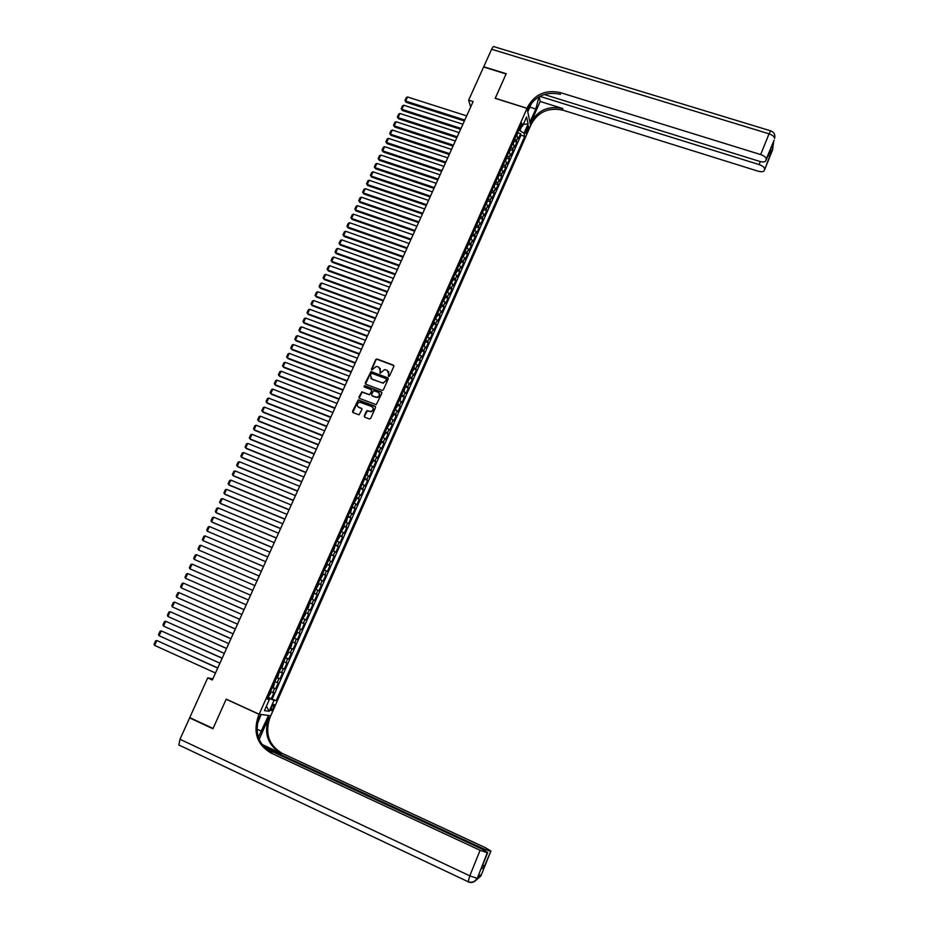 <?xml version="1.0" encoding="UTF-8"?>
<svg xmlns="http://www.w3.org/2000/svg" width="929" height="929" viewBox="0 0 929 929"><rect width="100%" height="100%" fill="white"/><g stroke="black" fill="none" stroke-linecap="round" stroke-linejoin="round"><path stroke-width="1.39" d="M388.612 376.419L389.53 376.024L393.838 366.363L393.327 365.109L377.046 359L375.734 359.569L371.426 369.185L371.774 370.056L376.28 366.409L378.788 367.118L380.391 371.112L380.182 373.237L384.652 369.579L387.207 370.288L388.821 374.294L388.612 376.419M273.509 707.677L274.183 704.577C273.649 704.008 272.766 704.948 271.558 707.387L270.885 710.488C271.431 711.057 272.302 710.116 273.509 707.677M364.273 415.89L364.772 417.167L369.37 418.956L370.683 418.387L375.525 407.517L375.014 406.252L358.222 399.911L352.532 411.35L353.032 412.615L359.07 414.81L361.938 409.55L361.451 408.284L358.71 407.227C356.446 405.23 356.759 403.546 359.628 402.164L371.646 406.461C373.911 408.4 373.632 410.084 370.834 411.512L367.152 410.63L366.34 411.245L364.273 415.89L364.528 417.028M468.634 100.158L483.603 67.016L506.084 73.96L495.169 98.335L527.033 108.356L259.179 714.238L226.212 699.131L213.078 728.464L189.76 717.606L207.713 677.868L212.346 679.982L473.116 101.575L468.634 100.158L470.666 107.032M382.074 390.389L383.387 389.82L388.183 379.055L387.683 377.801L371.008 371.577L365.271 382.922L365.771 384.176L382.074 390.389M381.865 393.257L376.222 404.696L359.407 398.367L358.919 397.101L361.857 391.864L368.894 394.453L370.218 393.884L371.577 390.83L371.077 389.565L364.214 386.94L364.482 385.628L381.366 391.992L381.865 393.257M268.017 697.238L271.256 698.701L273.892 692.732L272.778 692.511L274.543 688.528L272.22 687.715M272.418 687.286L275.646 688.749L278.27 682.792L277.179 682.548L278.944 678.576L276.633 677.74M276.796 677.369L280.024 678.82L282.648 672.886L281.568 672.619L283.322 668.648L281.022 667.8M281.162 667.486L284.39 668.926L287.003 663.004L285.946 662.714L287.688 658.754L285.412 657.883M285.517 657.627L288.745 659.056L291.358 653.145L290.301 652.832L292.043 648.883L289.778 647.989M289.871 647.792L293.088 649.22L295.689 643.321L294.656 642.973L296.397 639.047L294.133 638.13M294.203 637.991L297.419 639.407L300.021 633.532L298.999 633.148L300.729 629.235L298.476 628.306M298.523 628.213L301.739 629.618L304.329 623.754L303.318 623.359L305.049 619.446L302.808 618.493M302.831 618.459L306.047 619.852L308.625 614.011L307.627 613.581L309.357 609.691L307.139 608.716M309.357 609.691L310.344 610.121L312.922 604.303L309.694 602.909M309.717 602.863L311.935 603.838L313.654 599.948L314.629 600.424L317.195 594.606L313.979 593.236M314.025 593.132L316.22 594.13L317.939 590.252L318.902 590.739L321.457 584.945L318.241 583.575M318.31 583.424L320.505 584.434L322.212 580.567L323.164 581.089L325.707 575.306L322.502 573.948M322.595 573.739L324.767 574.772L326.474 570.917L327.403 571.463L329.958 565.703L326.741 564.344M326.857 564.089L329.017 565.146L330.724 561.29L331.641 561.859L334.185 556.123L330.968 554.776M331.107 554.462L333.267 555.53L334.963 551.698L335.868 552.29L338.4 546.566L335.195 545.23M335.357 544.858L337.494 545.95L339.178 542.13L340.084 542.745L342.604 537.032L339.399 535.708M339.584 535.29L341.709 536.393L343.393 532.584L344.287 533.223L346.796 527.533L343.591 526.209M343.8 525.733L345.925 526.871L347.597 523.062L348.48 523.735L350.988 518.045L347.783 516.733M348.015 516.222L350.117 517.36L351.789 513.574L352.648 514.26L355.157 508.593L351.952 507.292M352.207 506.723L354.297 507.884L355.97 504.099L356.817 504.819L359.314 499.175L356.121 497.874L356.272 499.326L354.158 502.694L356.225 498.014M356.388 497.247L358.478 498.432L360.138 494.658L360.975 495.412L363.46 489.769L360.336 488.503M360.568 487.806L362.635 489.014L364.296 485.252L365.12 486.018L367.605 480.398L364.435 479.062M364.725 478.389L366.781 479.608L368.441 475.857L369.254 476.647L371.728 471.049L368.685 469.83M368.871 469.006L370.926 470.237L372.575 466.497L373.377 467.31L375.839 461.725L372.819 460.529M373.017 459.634L375.049 460.889L376.698 457.161L377.488 457.997L379.949 452.423L376.942 451.239M377.139 450.298L379.171 451.564L380.809 447.848L381.587 448.707L384.037 443.145L381.053 441.972M381.262 440.985L383.271 442.262L384.908 438.558L385.674 439.452L388.125 433.901L385.14 432.74M385.361 431.695L387.37 432.995L389.007 429.291L389.75 430.208L392.189 424.681L389.228 423.531M389.46 422.428L391.446 423.752L393.083 420.059L393.815 421L396.253 415.484L393.304 414.346M393.536 413.184L395.522 414.52L397.147 410.839L397.879 411.802L400.306 406.31L397.368 405.183M397.612 403.976L399.586 405.323L401.2 401.653L401.92 402.64L404.336 397.159L401.421 396.044M401.676 394.779L403.627 396.16L405.253 392.491L405.95 393.501L408.365 388.032L405.462 386.928M405.718 385.616L407.668 387.01L409.283 383.352L409.979 384.385L412.383 378.927L409.492 377.848M409.759 376.477L411.698 377.882L413.312 374.248L413.986 375.304L416.389 369.858L413.51 368.778M413.788 367.361L415.716 368.79L417.318 365.155L417.992 366.235L420.384 360.8L417.527 359.744M417.806 358.269L419.722 359.709L421.325 356.086L421.975 357.189L424.367 351.777L421.522 350.721M421.812 349.211L423.717 350.663L425.319 347.051L425.958 348.178L428.339 342.778L425.505 341.733M425.807 340.165L427.7 341.64L429.291 338.028L429.93 339.178L432.299 333.801L429.488 332.768M429.79 331.154L431.683 332.64L433.262 329.04L433.889 330.213L436.258 324.836L433.448 323.815M433.762 322.154L435.643 323.664L437.222 320.075L437.838 321.26L440.195 315.906L437.396 314.896M437.733 313.189L439.591 314.699L441.17 311.134L441.774 312.341L444.132 307L441.345 306.001M441.681 304.236L443.539 305.78L445.107 302.215L445.699 303.446L448.045 298.116L445.281 297.129M445.63 295.317L447.476 296.874L449.044 293.309L449.613 294.574L451.958 289.256L449.195 288.28M449.555 286.422L451.389 287.99L452.957 284.437L453.526 285.726L455.86 280.419L453.108 279.455M453.48 277.55L455.303 279.13L456.871 275.588L457.416 276.888L459.75 271.605L457.01 270.641M457.393 268.69L459.205 270.293L460.761 266.762L461.307 268.086L463.629 262.814L460.9 261.862M461.295 259.865L463.095 261.479L464.651 257.96L465.185 259.307L467.496 254.047L464.779 253.106M465.185 251.062L466.973 252.688L468.53 249.181L469.04 250.551L471.363 245.302L468.657 244.373M469.064 242.283L470.84 243.932L472.396 240.425L472.896 241.819L475.207 236.581L472.513 235.664M472.931 233.527L474.707 235.188L476.252 231.693L476.751 233.098L479.05 227.884L476.356 226.966M476.786 224.795L478.551 226.467L480.096 222.983L480.583 224.412L482.871 219.209L480.2 218.303M480.641 216.085L482.395 217.769L483.928 214.297L484.404 215.749L486.691 210.558L484.032 209.664M484.485 207.388L486.227 209.095L487.748 205.634L488.224 207.109L490.5 201.93L487.853 201.036M488.306 198.725L490.047 200.443L491.569 196.994L492.022 198.481L494.309 193.325L491.662 192.442M492.126 190.085L493.856 191.815L495.378 188.366L495.819 189.888L498.095 184.732L495.459 183.861M495.935 181.469L497.654 183.21L499.175 179.773L499.605 181.306L501.869 176.173L499.245 175.302M499.732 172.864L501.439 174.629L502.961 171.203L503.379 172.759L505.643 167.638L503.019 166.779M503.53 164.294L505.225 166.07L506.735 162.645L507.141 164.224L509.406 159.114L506.793 158.267M507.304 155.735L508.987 157.524L510.497 154.121L510.904 155.712L513.156 150.614L510.544 149.778M511.078 147.212L512.75 149.012L514.26 145.609L514.643 147.223L516.896 142.149L514.84 138.7M514.294 141.313L516.896 142.149M527.254 127.354L525.64 133.404L527.858 130.165L528.647 125.972L527.254 127.354M527.033 108.356L530.656 125.543L270.757 715.76L259.179 714.238M271.256 698.701L276.157 700.64L524.722 136.4L524.026 133.253L518.73 129.886M276.157 700.64L274.043 700.28L269.178 711.3L264.451 710.627L269.375 699.479L267.192 699.107L521.738 123.069L522.47 126.321L526.615 116.926L528.125 123.952L524.026 133.253M272.267 698.875L520.972 135.193L520.623 133.695L518.382 138.758L516.338 135.297M512.75 149.012L513.156 150.614M508.987 157.524L509.406 159.114M505.225 166.07L505.643 167.638M501.439 174.629L501.869 176.173M497.654 183.21L498.095 184.732M493.856 191.815L494.309 193.325M490.047 200.443L490.5 201.93M486.227 209.095L486.691 210.558M482.395 217.769L482.871 219.209M478.551 226.467L479.05 227.884M474.707 235.188L475.207 236.581M470.84 243.932L471.363 245.302M466.973 252.688L467.496 254.047M463.095 261.479L463.629 262.814M459.205 270.293L459.75 271.605M455.303 279.13L455.86 280.419M451.389 287.99L451.958 289.256M447.476 296.874L448.045 298.116M443.539 305.78L444.132 307M439.591 314.699L440.195 315.906M435.643 323.664L436.258 324.836M431.683 332.64L432.299 333.801M427.7 341.64L428.339 342.778M423.717 350.663L424.367 351.777M419.722 359.709L420.384 360.8M415.716 368.79L416.389 369.858M411.698 377.882L412.383 378.927M407.668 387.01L408.365 388.032M403.627 396.16L404.336 397.159M399.586 405.323L400.306 406.31M395.522 414.52L396.253 415.484M391.446 423.752L392.189 424.681M387.37 432.995L388.125 433.901M383.271 442.262L384.037 443.145M379.171 451.564L379.949 452.423M375.049 460.889L375.839 461.725M370.926 470.237L371.728 471.049M366.781 479.608L367.605 480.398M362.635 489.014L363.46 489.769M358.478 498.432L359.314 499.175M354.297 507.884L355.157 508.593M350.117 517.36L350.988 518.045M345.925 526.871L346.796 527.533M341.709 536.393L342.604 537.032M337.494 545.95L338.4 546.566M333.267 555.53L334.185 556.123M329.017 565.146L329.958 565.703M324.767 574.772L325.707 575.306M320.505 584.434L321.457 584.945M316.22 594.13L317.195 594.606M311.935 603.838L312.922 604.303M306.047 619.852L305.049 619.446M301.739 629.618L300.729 629.235M297.419 639.407L296.397 639.047M293.088 649.22L292.043 648.883M288.745 659.056L287.688 658.754M284.39 668.926L283.322 668.648M280.024 678.82L278.944 678.576M275.646 688.749L274.543 688.528M268.771 699.119L269.096 698.376L267.773 697.784M520.008 130.292L521.692 126.483M212.846 678.878L207.713 677.868M518.034 132.87L520.623 133.695M520.972 135.193L524.722 136.4M520.089 126.82L522.47 126.321M514.26 145.609L512.587 143.798M510.497 154.121L508.813 152.321M506.735 162.645L505.039 160.868M502.961 171.203L501.254 169.438M499.175 179.773L497.456 178.02M495.378 188.366L493.659 186.636M491.569 196.994L489.838 195.264M487.748 205.634L486.018 203.927M483.928 214.297L482.174 212.602M480.096 222.983L478.33 221.299M476.252 231.693L474.475 230.032M472.396 240.425L470.608 238.776M468.53 249.181L466.73 247.555M464.651 257.96L462.851 256.346M460.761 266.762L458.949 265.16M456.871 275.588L455.047 274.009M452.957 284.437L451.122 282.869M449.044 293.309L447.197 291.752M445.107 302.215L443.261 300.671M441.17 311.134L439.336 309.612M437.222 320.075L435.353 318.566M433.262 329.04L431.462 327.589M429.291 338.028L427.503 336.612M425.319 347.051L423.415 345.588M421.325 356.086L419.443 354.564M417.318 365.155L415.437 363.634M413.312 374.248L411.419 372.726M409.283 383.352L407.39 381.842M405.253 392.491L403.291 391.121M401.2 401.653L399.238 400.294M397.147 410.839L395.173 409.503M393.083 420.059L391.086 418.724M389.007 429.291L386.998 427.979M384.908 438.558L382.899 437.257M380.809 447.848L378.788 446.57M376.698 457.161L374.666 455.895M372.575 466.497L370.532 465.255M368.441 475.857L366.386 474.638M364.296 485.252L362.229 484.044M360.138 494.658L358.06 493.473M355.97 504.099L353.879 502.926M351.789 513.574L349.687 512.413M347.597 523.062L345.483 521.924M343.393 532.584L341.268 531.469M339.178 542.13L337.041 541.026M334.963 551.698L332.814 550.618M330.724 561.29L328.564 560.233M326.474 570.917L324.302 569.872M322.212 580.567L320.029 579.545M317.939 590.252L315.744 589.241M313.654 599.948L311.447 598.961M305.409 612.629L307.627 613.581M301.077 622.418L303.318 623.359M296.746 632.231L298.999 633.148M292.391 642.078L294.656 642.973M288.036 651.949L290.301 652.832M283.659 661.843L285.946 662.714M279.269 671.772L281.568 672.619M274.868 681.723L277.179 682.548M269.375 699.479L267.517 698.376M270.455 691.71L272.778 692.511M269.096 698.376L274.043 700.28M523.364 124.3L528.125 123.952M269.178 711.3L266.414 706.179M388.438 376.326L388.67 371.484M380.228 368.29L380.019 373.144M393.85 365.608L376.919 359.244L375.955 359.871L371.623 369.974M388.194 378.277L371.228 371.867L365.503 384.025M386.464 379.566L386.116 378.695L371.809 373.284L370.299 374.991L371.89 378.997L381.668 382.713L383.015 382.899L385.883 380.89L386.487 379.078M370.717 378.184L371.89 378.997M386.673 379.868L383.236 383.189L372.111 379.287M371.577 390.006L371.797 391.109L369.579 394.79L362.078 392.154L359.163 398.227M381.865 392.444L365.004 385.953L364.075 386.87M375.769 397.089L377.023 397.24C379.926 395.87 380.228 394.186 377.952 392.189L373.725 390.679L371.484 394.372L371.983 395.638L377.244 397.519C379.624 396.695 380.251 395.231 379.125 393.13M375.99 397.368L372.204 395.917M372.773 407.343C373.957 409.399 373.388 410.873 371.054 411.779L367.385 410.897L364.505 416.157M357.851 406.67L358.71 407.227M361.915 408.69L358.942 407.494M375.502 406.681L358.455 400.19L352.799 412.488M516.907 135.715L518.103 131.314M464.79 120.062L405.671 101.098L407.564 96.988L466.672 115.881M406.112 102.26L404.974 100.471L406.112 102.26L464.384 120.956M518.161 131.535L516.454 135.379M516.988 133.822L517.337 133.044M404.974 100.471L406.298 97.591L407.564 96.988M773.787 140.987L772.347 150.498M774.124 140.151L766.204 159.161C766.123 157.384 764.277 155.851 760.665 154.562L769.038 133.811L491.627 49.249L483.719 66.76L506.2 73.705L495.238 98.358M529.948 122.14L535.801 109.018L539.029 96.721M530.006 122.163L530.703 125.461L531.33 124.033C538.228 111.794 548.76 107.172 562.904 110.168L758.099 171.18C761.652 172.12 763.731 171.853 764.358 170.379L772.893 148.385M540.19 101.482L530.982 122.396C537.914 110.133 548.458 105.5 562.637 108.496L540.19 101.482L539.273 96.593M495.203 98.253L527.068 108.263L527.718 106.812C534.814 94.27 545.625 89.521 560.141 92.552L760.665 154.562M527.068 108.263L527.8 111.712L531.818 102.62M770.884 148.315L769.886 155.84L764.358 170.367L772.533 150.033L772.591 147.955M764.579 169.066C764.486 167.348 762.663 165.85 759.121 164.572L760.328 161.588M539.795 96.314L759.121 164.572M491.627 49.249C492.823 46.775 493.752 45.962 494.425 46.798L770.489 130.78M544.197 94.479L759.62 161.379C763.22 162.331 765.345 162.041 765.984 160.52L771.372 147.119L765.984 160.52M766.204 159.161L765.984 160.508M527.718 106.812L528.078 108.53C535.162 96.012 545.938 91.274 560.419 94.305L560.141 92.552M769.886 155.84L767.842 155.898M480.943 875.85L481.152 874.595L478.087 876.372L477.425 878.021L478.087 876.372M179.518 745.499L178.844 744.988L179.994 739.252L189.632 717.908L212.938 728.766L226.165 699.223L259.133 714.343L258.367 716.085C252.885 732.307 257.043 744.582 270.85 752.931L480.096 850.29L487.272 852.776L477.483 877.859M258.355 737.278L268.493 715.562L270.711 715.853L269.967 717.548C264.672 733.306 268.748 745.244 282.184 753.349L485.658 847.817L490.907 851.045L483.974 867.431L481.094 869.01L481.501 867.988M261.13 714.494L257.252 724.155M261.455 714.645L259.133 714.343M259.156 739.438L268.864 717.409C263.546 733.213 267.633 745.186 281.115 753.314L261.85 744.361M265.195 748.309L482.383 849.269L487.702 852.567L481.094 868.998L487.272 852.776M190.654 718.012L189.632 717.908M263.615 746.649L483.452 848.792L490.477 851.254M490.907 851.045L480.885 875.989L490.907 851.045M258.367 716.085L259.516 716.236C254.058 732.4 258.216 744.652 271.988 752.966L270.85 752.931M483.01 864.249L483.974 867.431M513.156 144.216L514.352 139.791M461.016 128.423L401.862 109.343L403.767 105.221L462.909 124.242M402.327 110.481L401.165 108.705L402.327 110.481L460.621 129.305M514.411 140L512.703 143.879M513.249 142.3L513.586 141.533M401.165 108.705L402.501 105.825L403.767 105.221M509.382 152.739L510.602 148.292M457.231 136.807L398.053 117.611L399.958 113.477L459.123 132.615M398.518 118.738L397.357 116.961L398.518 118.738L456.847 137.678M509.487 150.8L509.824 150.033M397.357 116.961L398.692 114.07L399.958 113.477M505.585 161.251L506.828 156.815M453.445 145.226L394.233 125.891L396.137 121.745L455.338 141.011M394.709 127.006L393.536 125.241L394.709 127.006L453.062 146.074M506.897 157.024L505.167 160.949M505.713 159.335L506.061 158.557M393.536 125.241L394.883 122.338L396.137 121.745M501.776 169.798L503.053 165.35M449.648 153.657L390.401 134.194L392.317 130.037L451.54 149.43M390.877 135.297L389.715 133.544L390.877 135.297L449.264 154.481M503.123 165.559L501.381 169.508M501.939 167.882L502.287 167.104M389.715 133.544L391.051 130.629L392.317 130.037M497.944 178.356L499.268 173.92M445.827 162.099L386.557 142.52L388.485 138.363L447.743 157.872M387.045 143.612L385.872 141.858L387.045 143.612L445.467 162.923M498.153 176.452L498.501 175.674M385.872 141.858L387.219 138.944L388.485 138.363M494.112 186.95L495.482 182.502M442.007 170.576L382.702 150.87L384.629 146.701L443.923 166.337M383.201 151.95L382.028 150.196L383.201 151.95L441.647 171.377M494.356 185.045L494.704 184.267M382.028 150.196L383.375 147.281L384.629 146.701M490.268 195.554L491.673 191.119M438.186 179.076L378.846 159.242L380.774 155.05L440.102 174.826M379.346 160.311L378.161 158.557L379.346 160.311L437.826 179.866M490.547 193.662L490.895 192.884M378.161 158.557L379.52 155.631L380.774 155.05M486.424 204.194L487.853 199.747M434.342 187.588L374.979 167.638L376.907 163.434L436.258 183.327M375.49 168.683L374.294 166.941L375.49 168.683L433.994 188.366M486.726 202.301L487.075 201.523M374.294 166.941L375.653 164.003L376.907 163.434M482.557 212.857L484.032 208.41M430.487 196.135L371.089 176.045L373.04 171.842L432.415 191.862M371.612 177.091L370.416 175.349L371.612 177.091L430.15 196.89M482.906 210.964L483.254 210.175M370.416 175.349L371.774 172.399L373.04 171.842M478.69 221.543L480.2 217.084M426.632 204.694L367.199 184.476L369.15 180.261L428.559 200.409M367.733 185.51L366.537 183.779L367.733 185.51L426.295 205.437M479.062 219.65L479.41 218.861M366.537 183.779L367.896 180.818L369.15 180.261M474.812 230.241L476.356 225.782M422.765 213.287L363.309 192.942L365.26 188.703L424.692 208.99M363.831 193.952L362.635 192.222L363.831 193.952L422.428 214.007M475.218 228.36L475.567 227.57M362.635 192.222L363.994 189.261L365.26 188.703M470.922 238.974L472.501 234.503M418.874 221.892L359.395 201.419L361.346 197.169L420.825 217.583M359.929 202.417L358.722 200.687L359.929 202.417L418.561 222.6M471.363 237.092L471.711 236.291M358.722 200.687L360.092 197.726L361.346 197.169M467.032 247.729L468.634 243.259M414.984 230.52L355.47 209.919L357.433 205.657L416.935 226.2M356.016 210.895L354.808 209.188L356.016 210.895L414.671 231.216M467.484 245.837L467.844 245.047M354.808 209.188L356.179 206.215L357.433 205.657M463.118 256.509L464.744 253.791L464.755 252.026M411.082 239.171L351.545 218.431L353.508 214.169L413.033 234.84M352.091 219.407L350.883 217.7L352.091 219.407L410.781 239.856M463.606 254.616L463.966 253.826M350.883 217.7L352.254 214.715L353.508 214.169M459.205 265.322L460.865 262.57L460.877 260.817M407.181 247.846L347.597 226.978L349.571 222.705L409.132 243.503M348.166 227.942L346.935 226.235L348.166 227.942L406.879 248.507M459.727 263.418L460.076 262.617M346.935 226.235L348.317 223.239L349.571 222.705M455.28 274.148L456.975 271.373L456.975 269.631M403.256 256.543L343.649 235.548L345.623 231.263L405.218 252.189M344.218 236.489L342.987 234.793L344.218 236.489L402.965 257.194M455.825 272.243L456.174 271.442M342.987 234.793L344.38 231.797L345.623 231.263M451.343 282.997L453.073 280.198L453.073 278.468M399.319 265.264L339.689 244.13L341.675 239.833L401.293 260.898M340.269 245.059L339.039 243.375L340.269 245.059L399.04 265.891M451.912 281.092L452.272 280.279M339.039 243.375L340.42 240.367L341.675 239.833M447.395 291.88L449.16 289.058L449.148 287.34M395.382 274.009L335.717 252.746L337.703 248.438L397.357 269.631M336.298 253.663L335.067 251.968L336.298 253.663L395.104 274.624M447.999 289.953L448.347 289.151M335.067 251.968L336.449 248.96L337.703 248.438M443.447 300.775L445.246 297.93L445.223 296.223M391.423 282.776L331.734 261.374L333.732 257.054L393.408 278.386M332.327 262.28L331.084 260.596L332.327 262.28L391.155 283.368M444.062 298.848L444.422 298.046M331.084 260.596L332.477 257.577L333.732 257.054M439.487 309.705L441.31 306.825L441.287 305.13M387.463 291.567L327.74 270.037L329.737 265.706L389.448 287.166M328.343 270.92L327.089 269.247L328.343 270.92L387.207 292.147M441.38 305.304L439.44 309.682M440.125 307.766L440.485 306.965M327.089 269.247L328.494 266.217L329.737 265.706M435.504 318.659L437.373 315.755L437.338 314.072M383.491 300.381L323.733 278.712L325.742 274.369L385.477 295.968M324.349 279.583L323.095 277.91L324.349 279.583L383.236 300.938M436.177 316.708L436.537 315.895M323.095 277.91L324.5 274.879L325.742 274.369M433.471 323.187L431.509 327.623L433.413 324.697L433.378 323.025M379.508 309.218L319.727 287.409L321.736 283.055L381.505 304.793M320.342 288.269L319.088 286.608L320.342 288.269L379.264 309.763M432.206 325.673L432.566 324.86M319.088 286.608L320.493 283.554L321.736 283.055M429.5 332.176L427.537 336.623L429.453 333.662L429.419 332.013M375.513 318.078L315.697 296.13L317.718 291.764L377.511 313.642M316.324 296.978L315.059 295.317L316.324 296.978L375.27 318.601M428.234 334.661L428.594 333.848M315.059 295.317L316.475 292.263L317.718 291.764M423.438 345.53L424.286 345.367L425.436 341.013M371.507 326.95L311.668 304.875L313.688 300.508L373.516 322.514M312.307 305.711L311.029 304.05L312.307 305.711L371.275 327.472M424.251 343.684L424.623 342.859M311.029 304.05L312.446 300.996L313.688 300.508M421.534 350.198L419.56 354.681L421.499 351.685L421.441 350.047M367.489 335.857L307.627 313.642L309.647 309.264L369.498 331.409M309.647 309.264L308.405 309.752L306.988 312.818L308.265 314.466L367.269 336.356M420.256 352.718L420.628 351.894M417.539 359.256L415.553 363.75L417.504 360.719L417.446 359.093M363.471 344.787L303.562 322.444L305.595 318.043L365.48 340.328M305.595 318.043L304.352 318.519L302.935 321.597L304.213 323.234L363.251 345.274M416.262 361.776L416.622 360.951M411.512 372.843L413.498 369.788L413.428 368.174M359.43 353.74L299.498 331.258L301.53 326.845L361.451 349.269M301.53 326.845L300.299 327.322L298.871 330.399L300.16 332.036L359.221 354.204M412.244 370.868L412.604 370.044M409.503 377.429L407.506 381.947L409.48 378.881L409.41 377.279M355.377 362.728L295.422 340.095L297.466 335.671L357.41 358.234M297.466 335.671L296.223 336.135L294.795 339.236L296.096 340.862L355.18 363.169M408.214 379.973L408.586 379.148M403.325 391.039L404.243 390.737L405.369 386.406M351.325 371.728L291.334 348.956L293.378 344.52L353.357 367.222M405.474 386.557L403.349 390.981M293.378 344.52L292.147 344.984L290.719 348.085L292.008 349.71L351.127 372.157M404.185 389.112L404.545 388.276M399.273 400.202L400.202 399.888L401.328 395.557M347.26 380.751L287.235 357.839L289.291 353.392L349.292 376.233M289.291 353.392L288.048 353.856L286.62 356.957L287.92 358.582L347.074 381.169M401.433 395.708L399.424 400.248M400.132 398.274L400.504 397.438M395.22 409.399L397.368 406.298L397.275 404.742M343.173 389.797L283.124 366.746L285.18 362.287L345.216 385.268M397.368 404.881L395.243 409.341M285.18 362.287L283.949 362.74L282.509 365.863L283.821 367.466L342.998 390.192M396.068 407.459L396.439 406.623M391.144 418.607L393.304 415.495L393.211 413.939M339.085 398.878L279.014 375.676L281.069 371.205L341.129 394.337M393.304 414.079L391.167 418.549M281.069 371.205L279.838 371.658L278.398 374.782L279.71 376.384L338.911 399.249M392.003 416.668L392.375 415.832M387.068 427.839L389.239 424.704L389.123 423.171M334.986 407.97L274.879 384.629L276.947 380.147L337.03 403.418M276.947 380.147L275.716 380.6L274.264 383.723L275.588 385.326L334.823 408.33M387.927 425.9L388.299 425.064M382.969 437.106L385.152 433.948L385.036 432.415M330.875 417.098L270.734 393.617L272.812 389.123L332.93 412.534M385.14 432.554L382.992 437.06M272.812 389.123L271.582 389.553L270.13 392.7L271.454 394.291L330.712 417.435M383.828 435.155L384.2 434.319M378.869 446.396L381.064 443.203L380.936 441.693M326.741 426.237L266.588 402.617L268.667 398.111L328.808 421.661M268.667 398.111L267.436 398.541L265.984 401.688L267.308 403.279L326.602 426.562M379.729 444.445L380.1 443.597M374.747 455.709L375.722 455.291L376.826 450.995M322.607 435.411L262.419 411.64L264.498 407.123L324.674 430.824M264.498 407.123L263.279 407.552L261.815 410.711L263.151 412.29L322.468 435.724M375.618 453.758L375.99 452.911M370.625 465.046L372.843 461.818L372.703 460.331M318.461 444.608L258.25 420.698L260.329 416.169L320.54 440.009M260.329 416.169L259.11 416.587L257.647 419.757L258.982 421.325L318.333 444.898M372.819 460.459L370.776 465.081M371.484 463.083L371.867 462.236M366.49 474.405L367.478 473.964L368.569 469.679M314.304 453.828L254.058 429.767L256.149 425.227L316.383 449.218M256.149 425.227L254.929 425.645L253.466 428.815L254.813 430.382L314.188 454.107M368.685 469.807L366.63 474.44M367.35 472.455L367.721 471.595M310.135 463.083L249.866 438.871L251.956 434.319L312.225 458.45M251.956 434.319L250.737 434.726L249.274 437.907L250.621 439.463L310.019 463.327M362.484 483.835L364.54 479.178L362.484 483.835M363.204 481.837L363.576 480.978M360.382 488.584L358.188 493.183L359.186 492.73L360.278 488.468M305.955 472.35L245.651 447.987L247.764 443.423L308.045 467.705M247.764 443.423L246.533 443.83L245.059 447.023L246.417 448.579L305.85 472.582M359.047 491.244L359.418 490.396M301.762 481.64L241.435 457.138L243.549 452.562L303.864 476.995M243.549 452.562L242.318 452.957L240.843 456.162L242.214 457.707L301.67 481.861M354.878 500.685L355.25 499.825M352.045 507.466L349.838 512.088L350.837 511.612L351.928 507.35M297.559 490.965L237.209 466.312L239.322 461.725L299.672 486.308M239.322 461.725L238.103 462.108L236.616 465.324L237.987 466.857L297.477 491.162M350.686 510.149L351.069 509.289M345.623 521.61L346.656 521.088L347.736 516.838M293.355 500.313L232.958 475.509L235.083 470.91L295.457 495.633M235.083 470.91L233.864 471.293L232.378 474.51L233.76 476.043L293.274 500.487M347.852 516.942L345.774 521.645M346.494 519.636L346.877 518.777M341.419 531.133L343.718 527.73L343.533 526.348M289.128 509.684L228.708 484.729L230.833 480.119L291.241 504.993M230.833 480.119L229.614 480.49L228.128 483.719L229.509 485.252L289.047 509.847M342.29 529.158L342.673 528.287M339.445 535.987L337.215 540.655L339.515 537.252L339.317 535.882M284.889 519.079L224.446 493.973L226.571 489.351L287.003 514.387M226.571 489.351L225.364 489.722L223.866 492.962L225.259 494.483L284.82 519.23M338.075 538.704L338.458 537.833M332.977 550.247L334.022 549.666L335.102 545.439M280.639 528.508L220.161 503.251L222.31 498.606L282.764 523.793M222.31 498.606L221.09 498.978L219.592 502.217L220.986 503.739L280.581 528.624M333.848 548.273L334.231 547.402M330.979 555.124L328.738 559.827L329.795 559.258L330.863 555.031M276.377 537.961L215.876 512.541L218.025 507.896L278.514 533.223M218.025 507.896L216.805 508.256L215.307 511.507L216.712 513.017L276.331 538.065M329.609 557.864L329.992 556.994M324.476 569.465L326.822 565.982L326.613 564.635M272.104 547.436L211.58 521.866L213.728 517.198L274.241 542.687M326.741 564.739L324.488 569.454M213.728 517.198L212.52 517.558L211.011 520.821L212.416 522.319L272.069 547.518M325.359 567.48L325.742 566.609M320.342 579.173L322.572 575.608L322.351 574.285M267.819 556.935L207.272 531.214L209.42 526.534L269.967 552.174M209.42 526.534L208.212 526.882L206.702 530.157L207.272 531.214L267.796 556.994M322.479 574.377L320.366 579.162M321.086 577.13L321.48 576.259M316.069 588.858L318.31 585.258L318.078 583.946M263.522 566.458L202.94 540.585L205.112 535.894L265.682 561.697M205.112 535.894L203.892 536.242L202.383 539.517L202.94 540.585L263.511 566.504M316.812 586.814L317.207 585.932M313.921 593.736L311.645 598.497L312.748 597.846L313.793 593.643M259.226 576.015L198.609 549.98L200.78 545.277L261.374 571.23M200.78 545.277L199.572 545.613L198.051 548.9L198.609 549.98L259.214 576.038M312.527 596.511L312.922 595.628M309.624 603.455L307.348 608.24L308.451 607.566L309.496 603.362M196.437 554.683L195.229 555.019L193.708 558.317L194.266 559.397L254.894 585.595L194.266 559.397L196.437 554.683L257.066 580.799M308.231 606.242L308.614 605.36M305.316 613.163L305.444 614.383L303.191 618.029L305.327 613.198M252.734 590.391L192.082 564.124L252.734 590.391M250.575 595.199L189.899 568.85L189.353 567.758L190.875 564.449L192.082 564.124L189.899 568.85M303.922 615.997L304.306 615.114M298.836 627.841L300.868 622.883L299.835 627.075L298.708 627.783M248.415 599.983L187.716 573.588L248.403 600.006M246.231 604.825L185.533 578.326L184.987 577.223L186.52 573.901L187.716 573.588L185.533 578.326M299.591 625.774L299.986 624.892M296.676 632.742L296.804 633.926L294.528 637.631L296.676 632.765M244.072 609.61L183.338 583.075L244.048 609.656M241.877 614.487L181.155 587.825L180.609 586.71L182.142 583.389L183.338 583.075L181.155 587.825M295.259 635.587L295.654 634.704M290.022 647.443L291.16 646.689L292.194 642.52M290.173 647.467L292.205 642.508M239.717 619.271L178.96 592.586L239.694 619.329M237.51 624.172L176.754 597.347L176.22 596.221L177.753 592.888L178.96 592.586L176.754 597.347M290.916 645.434L291.311 644.54M285.656 657.314L288.118 653.586L287.839 652.379M285.818 657.337L287.851 652.367M235.351 628.945L174.559 602.12L235.316 629.026M233.133 633.892L172.353 606.904L171.819 605.766L173.351 602.422L174.559 602.12L172.353 606.904M286.55 655.293L286.945 654.399M283.6 662.307L282.451 666.418L281.278 667.219M230.984 638.653L170.146 611.688L230.938 638.757M228.731 643.623L167.928 616.484L167.394 615.335L168.95 611.979L170.146 611.688L167.928 616.484M281.417 667.254L283.612 662.331M282.184 665.187L282.579 664.293M276.9 677.148L278.073 676.324L279.095 672.178M226.595 648.384L165.722 621.28L226.537 648.512M224.33 653.389L163.504 626.088L162.97 624.927L164.526 621.571L165.722 621.28L163.504 626.088M277.794 675.116L278.189 674.21M274.833 682.153L273.683 686.264L272.499 687.1M222.194 658.138L161.286 630.896L222.124 658.289M219.918 663.19L159.056 635.715L158.534 634.553L160.09 631.174L161.286 630.896L159.056 635.715M272.638 687.135L274.845 682.188M273.393 685.056L273.8 684.15M268.086 697.087L270.606 693.231L270.293 692.093M217.781 667.928L156.838 640.545L217.711 668.09M215.493 673.002L154.609 645.376L154.086 644.192L155.642 640.813L156.838 640.545L154.609 645.376M268.992 695.043L269.387 694.126M516.501 140.523L517.999 137.132M526.255 129.654L527.858 130.165M525.686 131.581L527.045 132.011M530.982 122.396L531.33 124.033M562.637 108.496L562.904 110.168M769.038 133.811C772.626 135.1 774.461 136.644 774.531 138.479L774.554 138.409C775.483 134.81 774.217 132.301 770.768 130.861L769.038 133.811M774.867 137.12L774.693 137.98M529.82 107.137L535.801 109.018M268.864 717.409L269.967 717.548M281.115 753.314L282.184 753.349M179.994 739.252L469.784 875.85L480.096 850.29M483.115 849.617L483.452 848.792M469.784 875.85L468.1 881.923C472.037 883.316 474.998 882.097 477.007 878.288L469.784 875.85M470.736 882.295C473.813 882.387 476.031 880.971 477.401 878.068L477.007 878.288C474.905 881.935 471.874 883.038 467.926 881.633L178.844 744.988M476.287 879.926L480.49 876.256L478.772 875.966M476.159 880.077L480.862 876.035L475.996 880.251M256.961 729.16L261.572 731.286M508.941 152.402L510.66 148.501M497.584 178.101L499.337 174.118M493.775 186.717L495.552 182.711M489.966 195.345L491.743 191.316M486.134 203.997L487.934 199.944M482.302 212.683L484.102 208.595M478.458 221.381L480.27 217.27M474.603 230.113L476.426 225.979M470.736 238.858L472.571 234.7M466.857 247.625L468.715 243.444M462.979 256.416L464.837 252.212M459.077 265.241L460.947 261.003M455.175 274.078L457.056 269.816M451.25 282.939L453.155 278.654M447.325 291.834L449.241 287.514M443.388 300.741L445.316 296.397M435.48 318.635L437.431 314.234M423.554 345.634L425.528 341.175M411.535 372.831L413.521 368.325M387.207 427.886L389.228 423.31M379.009 446.431L381.041 441.832M374.898 455.744L376.942 451.134M341.57 531.167L343.649 526.453M333.128 550.282L335.218 545.544M316.092 588.835L318.206 584.039M277.063 677.16L279.234 672.248M268.249 697.098L270.432 692.151M772.754 148.814L772.986 145.609"/></g></svg>
